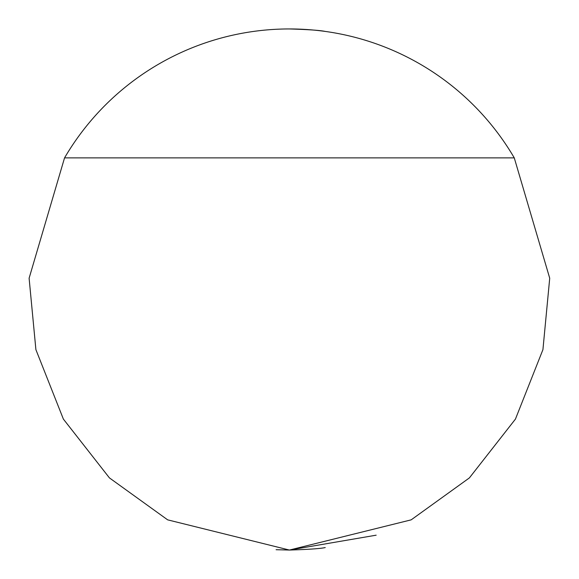 <?xml version="1.0" encoding="UTF-8"?>
<svg xmlns="http://www.w3.org/2000/svg" width="579" height="579" viewBox="0 0 579 579"><rect width="100%" height="100%" fill="white"/><g stroke="black" fill="none" stroke-linecap="round" stroke-linejoin="round"><path stroke-width="0.87" d="M276.103 549.71L289.413 550.05L411.177 519.848L469.388 477.907L515.44 419.095L542.928 349.644L549.717 278.217L514.268 157.872A260.55 260.55 0 0 0 64.551 157.872L29.109 278.217L35.898 349.644L63.379 419.095L109.438 477.907L167.649 519.848L289.413 550.05C308.346 549.471 320.288 548.646 325.239 547.575M325.239 31.425C320.31 30.354 308.368 29.529 289.413 28.95M289.413 550.05L376.169 535.184M514.268 157.872L64.551 157.872"/></g></svg>
